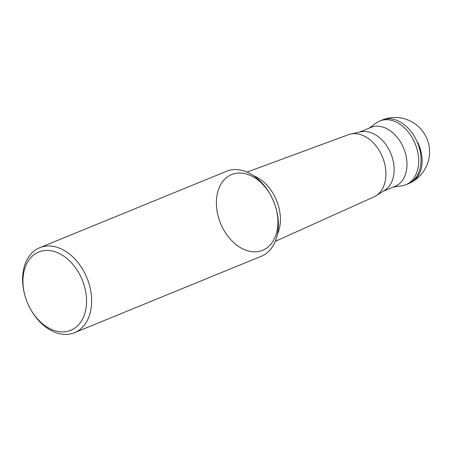 <?xml version="1.0" encoding="UTF-8"?>
<svg xmlns="http://www.w3.org/2000/svg" width="452" height="452" viewBox="0 0 452 452"><rect width="100%" height="100%" fill="white"/><g stroke="black" fill="none" stroke-linecap="round" stroke-linejoin="round"><path stroke-width="0.68" d="M408.179 183.783L405.817 184.749A34.437 24.176 -112.2 0 0 414.145 141.414A34.437 24.176 -112.2 0 0 379.742 121.006L382.104 120.04A34.437 24.176 67.8 0 1 416.507 140.448A34.437 24.176 67.8 0 1 408.179 183.783A34.437 34.437 0 0 0 426.298 137.25A34.437 34.437 0 0 0 382.104 120.04M359.402 132.142L371.002 127.396A31.832 22.351 67.8 0 1 402.8 146.262A31.832 22.351 67.8 0 1 395.104 186.32L383.505 191.066M369.188 128.136L376.047 123.085A34.437 24.176 67.8 0 1 414.145 141.414A34.437 24.176 67.8 0 1 401.726 185.857L393.291 187.06M350.684 134.041A33.623 23.606 -112.2 0 1 381.516 154.827A33.623 23.606 67.8 0 1 375.957 195.812L384.669 190.332A31.832 22.351 -112.2 0 0 389.935 151.522A31.832 22.351 -112.2 0 0 360.747 131.848L350.684 134.041A33.623 23.606 -112.2 0 0 348.469 134.69L246.995 172.099M39.748 247.69L226.469 171.302A45.912 32.239 67.8 0 1 270.392 194.71A45.912 32.239 67.8 0 1 272.341 198.513A45.912 32.239 67.8 0 1 276.166 208.813A45.912 32.239 67.8 0 1 261.239 256.295L74.512 332.678A45.912 32.239 -112.2 0 0 85.614 274.895A45.912 32.239 -112.2 0 0 39.748 247.69A45.912 32.239 -112.2 0 0 24.82 295.167L24.984 295.749A42.296 29.702 -112.2 0 0 28.504 305.241A42.296 29.702 -112.2 0 0 30.301 308.744A42.296 29.702 -112.2 0 0 73.936 328.677A42.296 29.702 -112.2 0 0 80.987 277.076A42.296 29.702 -112.2 0 0 40.036 251.527A42.296 29.702 -112.2 0 0 24.984 295.749M30.301 308.744L30.589 309.27A45.912 32.239 -112.2 0 0 74.512 332.678M375.957 195.812A33.623 23.606 67.8 0 1 373.917 196.908L275.319 241.34M417.834 142.629A34.437 24.453 -118.2 0 1 409.783 183.026L407.421 183.992M277.505 233.983A37.742 26.498 -112.2 0 0 275.438 197.891A37.742 26.498 -112.2 0 0 253.713 175.817M270.392 194.71L270.799 195.439A40.912 28.73 67.8 0 1 252.374 251.736A40.912 28.73 67.8 0 1 218.271 190.179A40.912 28.73 67.8 0 1 270.799 195.439A40.912 28.73 67.8 0 1 272.533 198.829A40.912 28.73 67.8 0 1 275.94 208.01A40.912 28.73 67.8 0 1 242.159 248.577A40.912 28.73 67.8 0 1 223.344 180.766A40.912 28.73 67.8 0 1 275.94 208.01L276.166 208.813"/></g></svg>
